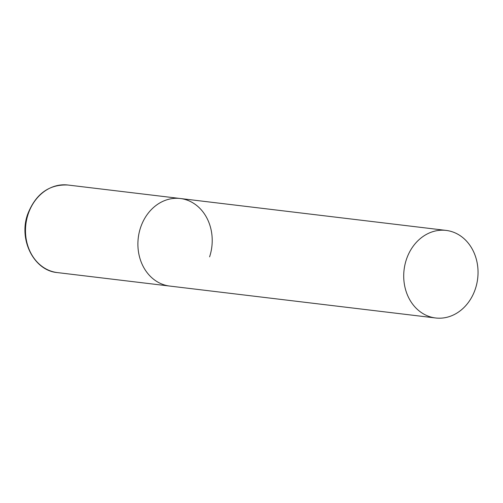 <?xml version="1.0" encoding="UTF-8"?>
<svg xmlns="http://www.w3.org/2000/svg" width="503" height="503" viewBox="0 0 503 503"><rect width="100%" height="100%" fill="white"/><g stroke="black" fill="none" stroke-linecap="round" stroke-linejoin="round"><path stroke-width="0.75" d="M435.623 317.978A44.101 37.059 96.8 0 0 476.794 283.749A44.101 37.059 96.8 0 0 454.611 232.663A44.101 37.059 96.8 0 0 446.136 230.412A44.101 37.059 96.8 0 0 404.965 264.641A44.101 37.059 96.8 0 0 427.148 315.727A44.101 37.059 96.8 0 0 435.623 317.978L57.399 272.588A44.101 37.059 -83.2 0 1 28.111 214.247A44.101 37.059 -83.2 0 1 67.905 185.022L180.313 198.509A44.101 37.059 96.8 0 0 139.142 232.738A44.101 37.059 96.8 0 0 161.325 283.824A44.101 37.059 96.8 0 0 169.8 286.081A44.101 37.059 -83.2 0 1 140.519 227.74A44.101 37.059 -83.2 0 1 180.313 198.509A44.101 37.059 -83.2 0 1 209.594 256.851M67.905 185.022C49.055 184.186 35.638 193.944 27.646 214.291C18.334 239.837 34.053 270.752 57.399 272.588M180.313 198.509L446.136 230.412"/></g></svg>

